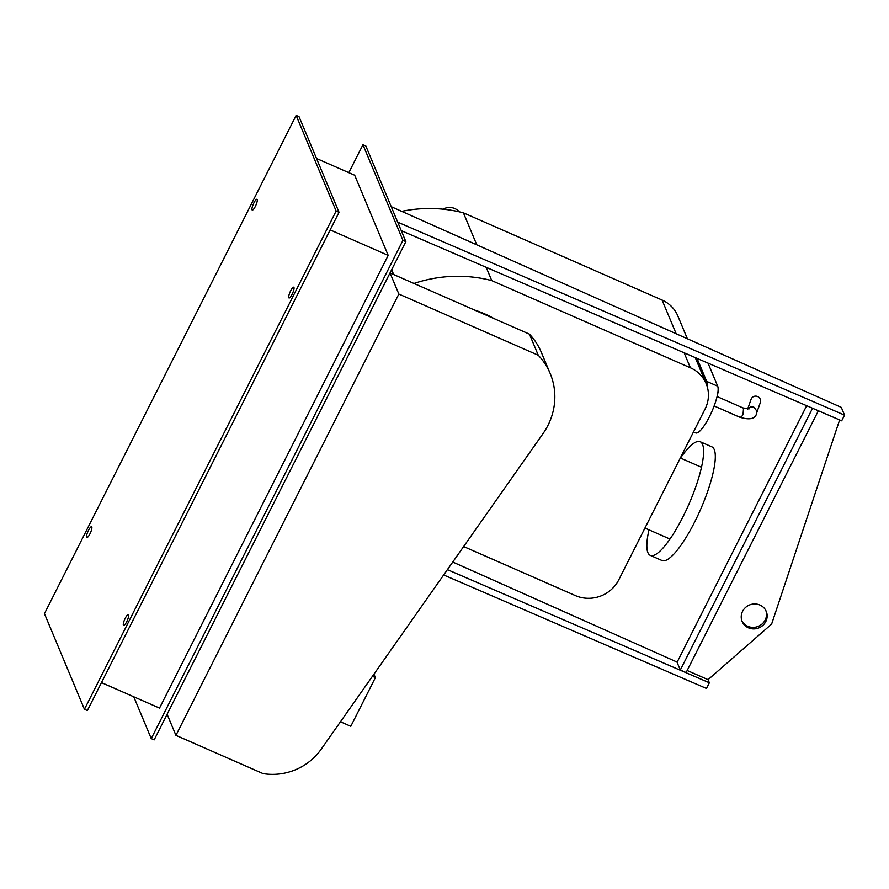 <?xml version="1.0" encoding="UTF-8"?>
<svg xmlns="http://www.w3.org/2000/svg" width="889" height="889" viewBox="0 0 889 889"><rect width="100%" height="100%" fill="white"/><g stroke="black" fill="none" stroke-linecap="round" stroke-linejoin="round"><path stroke-width="1.33" d="M759.939 605.042A13.068 12.368 -22.7 0 1 766.24 611.388A13.068 12.368 -22.7 0 1 762.973 625.278A13.068 12.368 -22.7 0 1 748.438 627.823A13.068 12.368 -22.7 0 1 742.137 621.467A13.068 12.368 -22.7 0 1 745.415 607.587A13.068 12.368 -22.7 0 1 759.939 605.042M741.848 620.7A13.068 12.368 157.3 0 0 747.805 626.301A13.068 12.368 157.3 0 0 762.017 624.045A13.068 12.368 157.3 0 0 765.896 610.643M687.175 670.495L708.055 679.663L771.619 624.078L839.627 419.952M812.546 408.251L680.307 670.028L677.074 662.283L806.667 405.717M680.307 670.028L686.119 672.573L818.369 410.774M397.705 222.172L391.227 206.681L841.316 407.395L844.55 415.141L397.705 222.172M401.25 230.64L841.672 420.83L844.55 415.141M708.055 679.663L709.355 682.774L447.4 569.649M452.745 562.037L677.162 662.116M443.655 574.972L706.477 688.475L709.355 682.774M373.958 674.129L375.402 677.585L372.447 676.285M340.476 721.768L350.799 726.302L375.402 677.585M708.033 363.123L717.69 386.204A26.125 6.234 113.7 0 1 710.689 414.141A26.125 6.234 113.7 0 1 695.676 432.91L693.487 431.954M707.022 385.993A26.125 6.234 -66.3 0 0 706.655 381.37L697.032 358.367M718.123 388.604A13.068 3.111 113.7 0 1 717.512 394.56M714.134 405.973L739.781 417.219C748.716 419.93 754.183 419.141 756.183 414.841L756.817 411.074L754.105 407.351C751.305 406.317 749.116 407.029 747.538 409.507M747.727 408.862L751.083 399.305A4.901 4.778 19.4 0 1 757.584 396.527A4.901 4.778 19.4 0 1 760.328 402.561L756.85 412.44M739.192 416.841C740.337 417.774 741.615 416.997 743.048 414.496L743.515 408.295L742.904 407.918L749.149 408.862M442.978 209.182A13.068 12.368 -22.7 0 1 454.835 208.571A13.068 12.368 -22.7 0 1 459.235 211.826M538.267 355.244L398.85 294.048L390.027 272.945L167.099 714.256L175.933 735.359L263.066 773.608A57.007 53.985 157.3 0 0 321.173 749.227L542.979 433.676A66.908 63.352 157.3 0 0 550.169 373.48A66.908 63.352 157.3 0 0 538.267 355.244L529.444 334.142A66.908 63.352 -22.7 0 1 541.334 352.377L550.169 373.48M390.027 272.945L529.444 334.142M398.85 294.048L175.933 735.359M474.482 310.017A104.524 98.979 -22.7 0 1 494.206 318.673M700.176 441.722L711.878 446.856A62.063 14.802 113.7 0 1 714.256 449.59A62.063 14.802 113.7 0 1 697.621 515.931A62.063 14.802 113.7 0 1 661.994 560.514L650.292 555.381A62.063 14.802 -66.3 0 0 685.919 510.797A62.063 14.802 -66.3 0 0 702.554 444.456A62.063 14.802 -66.3 0 0 700.176 441.722A62.063 14.802 -66.3 0 0 680.474 458.046M648.97 529.833A62.063 14.802 -66.3 0 0 647.903 552.647A62.063 14.802 -66.3 0 0 650.292 555.381M463.636 546.546L575.35 595.574A32.66 30.937 157.3 0 0 618.777 579.85L705.077 409.018A32.66 30.937 157.3 0 0 706.166 383.67A32.66 30.937 157.3 0 0 690.409 367.802L491.739 280.602L486.183 267.311M476.782 244.831L463.402 212.838L662.072 300.049A32.66 30.937 -22.7 0 1 677.818 315.917L687.375 338.753M401.717 211.36A132.305 125.293 -22.7 0 1 463.402 212.838M491.739 280.602A132.305 125.293 157.3 0 0 413.963 283.458M393.56 274.501L391.771 269.478M293.959 287.447A5.879 1.4 113.7 0 1 292.381 293.737A5.879 1.4 113.7 0 1 289.003 297.959A5.879 1.4 113.7 0 1 288.781 297.693A5.879 1.4 113.7 0 1 290.359 291.414A5.879 1.4 113.7 0 1 293.737 287.191A5.879 1.4 113.7 0 1 293.959 287.447M257.199 199.558A5.879 1.4 113.7 0 1 255.621 205.837A5.879 1.4 113.7 0 1 252.243 210.06A5.879 1.4 113.7 0 1 252.02 209.804A5.879 1.4 113.7 0 1 253.598 203.525A5.879 1.4 113.7 0 1 256.977 199.292A5.879 1.4 113.7 0 1 257.199 199.558M91.8 526.977A5.879 1.4 113.7 0 1 90.234 533.267A5.879 1.4 113.7 0 1 86.855 537.489A5.879 1.4 113.7 0 1 86.622 537.234A5.879 1.4 113.7 0 1 88.2 530.944A5.879 1.4 113.7 0 1 91.578 526.721A5.879 1.4 113.7 0 1 91.8 526.977M128.561 614.877A5.879 1.4 113.7 0 1 126.994 621.155A5.879 1.4 113.7 0 1 123.615 625.378A5.879 1.4 113.7 0 1 123.382 625.123A5.879 1.4 113.7 0 1 124.96 618.833A5.879 1.4 113.7 0 1 128.338 614.61A5.879 1.4 113.7 0 1 128.561 614.877M330.152 229.907L388.193 255.387L354.678 175.233L316.54 158.498M388.193 255.387L159.52 708.089L101.468 682.608M87.355 710.555L339.042 212.304L299.037 116.67L296.137 115.392L44.45 613.643L84.444 709.289L87.355 710.555M348.821 172.666L362.945 144.718L402.939 240.352L151.252 738.603L133.761 696.776M339.042 212.304L336.131 211.026L296.137 115.392M362.945 144.718L365.846 145.985L405.851 241.63L402.939 240.352M151.252 738.603L154.164 739.881L405.851 241.63M84.444 709.289L336.131 211.026M706.655 381.37L717.69 386.204M690.409 367.802L684.141 352.8M676.173 333.753L662.072 300.049M743.071 407.973L717.067 396.561M644.947 528.066L669.984 539.056M680.341 457.991L701.499 467.27M706.166 383.67L695.265 357.611"/></g></svg>
